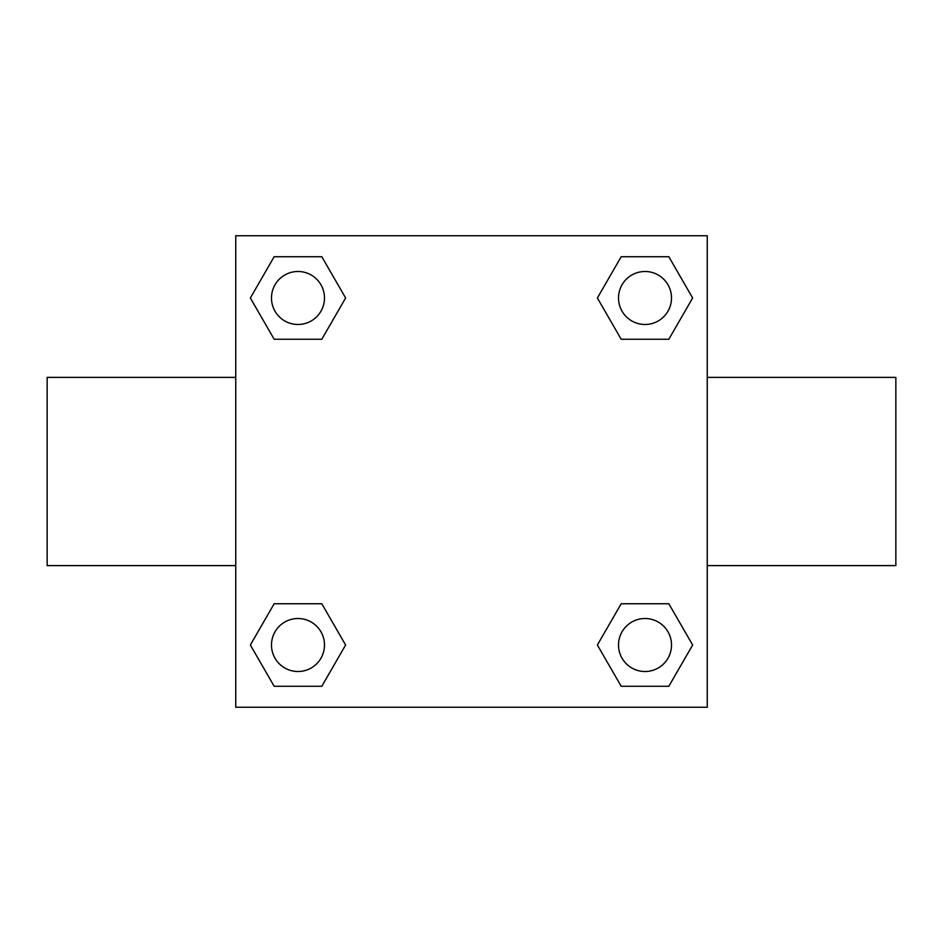 <?xml version="1.0" encoding="UTF-8"?>
<svg xmlns="http://www.w3.org/2000/svg" width="943" height="943" viewBox="0 0 943 943"><rect width="100%" height="100%" fill="white"/><g stroke="black" fill="none" stroke-linecap="round" stroke-linejoin="round"><path stroke-width="1.41" d="M321.811 339.244L274.165 339.244L250.355 297.988L274.165 256.732L321.811 256.732L345.621 297.988L321.811 339.244L274.165 339.244L305.591 339.244M305.591 603.756L321.811 603.756L345.621 645.012L321.811 686.268L274.165 686.268L250.355 645.012L274.165 603.756L321.811 603.756M637.409 339.244L621.189 339.244L597.379 297.988L621.189 256.732L668.835 256.732L692.645 297.988L668.835 339.244L621.189 339.244M621.189 603.756L668.835 603.756L692.645 645.012L668.835 686.268L621.189 686.268L597.379 645.012L621.189 603.756L668.835 603.756L637.409 603.756M235.75 235.75L707.25 235.75L707.25 707.25L235.75 707.25L235.75 235.75M707.25 565.611L895.85 565.611L895.85 377.389L707.25 377.389M235.75 377.389L47.15 377.389L47.15 565.611L235.75 565.611M668.835 686.268L621.189 686.268L668.835 686.268M671.51 645.012A26.498 26.498 0 0 0 631.763 622.062A26.498 26.498 0 0 0 631.763 667.962A26.498 26.498 0 0 0 671.51 645.012M321.811 686.268L274.165 686.268L321.811 686.268M324.486 645.012A26.498 26.498 0 0 0 284.739 622.062A26.498 26.498 0 0 0 284.739 667.962A26.498 26.498 0 0 0 324.486 645.012M621.189 256.732L668.835 256.732L621.189 256.732M671.51 297.988A26.498 26.498 0 0 0 631.763 275.038A26.498 26.498 0 0 0 631.763 320.938A26.498 26.498 0 0 0 671.51 297.988M274.165 256.732L321.811 256.732L274.165 256.732M324.486 297.988A26.498 26.498 0 0 0 284.739 275.038A26.498 26.498 0 0 0 284.739 320.938A26.498 26.498 0 0 0 324.486 297.988"/></g></svg>
